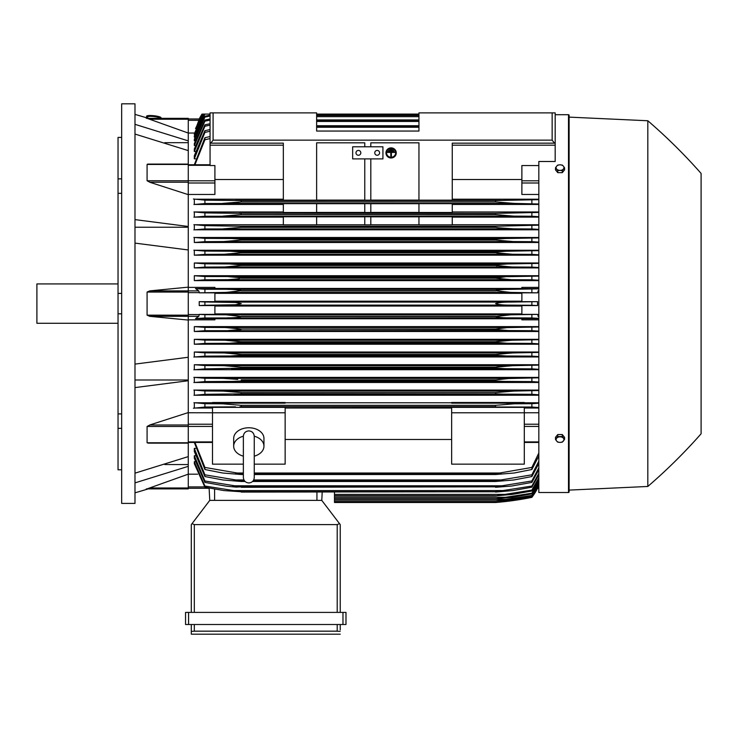<?xml version="1.0" encoding="UTF-8"?>
<svg xmlns="http://www.w3.org/2000/svg" width="738" height="738" viewBox="0 0 738 738"><rect width="100%" height="100%" fill="white"/><g stroke="black" fill="none" stroke-linecap="round" stroke-linejoin="round"><path stroke-width="1.11" d="M243.365 436.342L243.365 436.333C243.688 433.031 245.505 431.213 248.817 430.891C252.128 431.213 253.937 433.031 254.259 436.333L254.259 477.514C253.937 480.816 252.128 482.634 248.817 482.956C245.505 482.634 243.688 480.816 243.365 477.514L243.365 436.333M243.365 456.167A15.138 10.701 0 0 1 233.678 446.176A15.138 10.701 0 0 1 243.365 436.195M254.259 436.195A15.138 10.701 0 0 1 263.955 446.176A15.138 10.701 0 0 1 254.259 456.167M233.678 446.176L233.678 438.473A15.138 10.701 0 0 1 248.817 427.763A15.138 10.701 0 0 1 263.955 438.473L263.955 446.176M254.259 464.156L285.145 464.156L285.145 407.348L212.489 407.348L212.489 412.782L285.145 412.782M243.365 464.156L212.489 464.156L212.489 412.782L188.264 412.754M285.145 408.022L451.647 408.022M451.647 439.47L285.145 439.47M451.647 412.782L524.303 412.782L524.303 464.156L451.647 464.156L451.647 407.348L524.303 407.348L524.303 412.782L538.832 412.754M188.264 412.579L188.264 424.996L149.731 424.996L188.264 412.579L188.264 380.743L134.989 387.598M188.264 442.975L188.264 424.996M149.731 442.975L147.083 442.782L147.083 426.453L150.072 424.894M134.989 473.159L188.264 456.61L188.264 443.132L148.052 443.132M164.758 464.543L188.264 464.543M197.655 474.183L188.264 474.183L188.264 488.879L147.083 488.879L188.264 474.165L188.264 466.342L134.989 482.883M146.29 488.879C148.91 488.879 148.91 488.879 146.29 488.879C148.91 488.879 148.91 488.879 146.29 488.879M148.246 488.879A605.474 605.474 0 0 1 134.989 492.818M188.264 488.879L147.083 488.879M134.989 380.005L188.264 380.005M134.989 364.102L188.264 357.257L188.264 320.061L149.731 316.325L147.083 315.154L147.083 292.064L149.731 290.892L188.264 287.156L188.264 249.961L134.989 243.116M134.989 303.613L134.989 503.417L121.669 503.417L121.669 103.809L134.989 103.809L134.989 303.613M146.29 118.338C148.91 118.338 148.91 118.338 146.29 118.338C148.91 118.338 148.91 118.338 146.29 118.338M188.264 118.338L147.083 118.338L188.264 118.338L188.264 119.233L149.731 119.233L147.083 118.338L188.264 133.052L188.264 140.875L134.989 124.335M134.989 114.399A605.474 605.474 0 0 1 148.246 118.338M118.034 137.416L121.669 137.416L118.034 137.416L118.034 178.873L121.669 178.873M121.669 193.31L118.034 193.31L118.034 178.873M121.669 313.816L118.034 313.816L118.034 293.401L121.669 293.401M121.669 428.344L118.034 428.344L118.034 413.907L121.669 413.907M118.034 428.344L118.034 469.802L121.669 469.802M118.034 313.816L118.034 413.907M118.034 193.31L118.034 293.401M118.034 283.927L36.9 283.927L36.9 323.29L118.034 323.29M188.264 119.233L188.264 133.052M164.758 142.674L188.264 142.674M134.989 219.62L188.264 226.474L188.264 140.875M134.989 227.221L188.264 227.221M188.264 150.607L134.989 134.067M210.062 131.244L204.915 132.397L204.915 130.672L194.325 155.69L194.325 158.818L195.505 158.818M210.062 125.128L204.915 126.244L204.915 124.823L194.325 148.975L194.325 151.484L195.339 151.484M210.062 120.1L204.915 121.18L204.915 120.026L194.325 143.532L194.325 145.524L195.173 145.524M210.062 116.06L204.915 117.111L204.915 116.217L194.325 139.242L194.325 140.783L195.007 140.783M701.1 173.43L701.1 433.787L701.1 173.43A544.921 544.921 0 0 0 647.816 120.755L569.109 117.121L569.109 115.312A0.609 0.609 0 0 0 568.5 114.704L555.179 114.704L555.179 112.886L418.953 112.886L418.953 131.05L316.63 131.05L316.63 112.886L210.062 112.886L210.062 114.095L204.352 114.095L194.325 136.023L194.325 137.148L194.85 137.148M202.95 114.095L194.325 133.809L194.694 134.547M194.518 133.034L188.264 133.034M210.062 138.559L204.915 139.777L204.915 137.711L194.325 164.768M204.915 139.777L194.924 164.768M204.915 137.711L210.062 136.558M203.513 114.095L201.981 114.095L199.223 118.975L199.832 118.975M194.325 137.148L204.841 114.095L203.264 114.095L194.325 134.547M418.953 114.095L316.63 114.095L418.953 114.095M204.915 117.111L194.325 140.783M204.915 116.217L210.062 115.193M204.915 121.18L194.325 145.524M204.915 120.026L210.062 118.984M316.63 115.146L418.953 115.146M418.953 115.46L316.63 115.46M316.63 116.659L418.953 116.659M204.915 126.244L194.325 151.484M204.915 124.823L210.062 123.744M316.63 119.925L418.953 119.925M418.953 120.377L316.63 120.377M316.63 121.438L418.953 121.438M204.915 132.397L194.325 158.818M204.915 130.681L210.062 129.574M316.63 125.737L418.953 125.737M418.953 126.355L316.63 126.355M316.63 127.25L418.953 127.25M202.184 114.095L199.38 118.975L188.264 118.975L199.38 118.975L195.81 128.606M204.841 114.095L202.341 114.095L195.524 128.606M199.214 118.975A60.544 60.544 0 0 1 201.981 114.095M188.264 120.322L198.771 120.312M188.264 194.463L214.906 194.463L214.906 165.543L210.062 165.543L210.062 143.163L283.327 143.163L283.327 200.164L316.63 200.164L316.63 142.821L364.766 142.821L364.766 146.788L364.766 142.821M210.062 112.886L210.062 143.163M210.782 143.163L213.088 140.137L552.153 140.137L554.459 143.163L555.179 143.163L555.179 112.886M370.817 142.821L370.817 146.788L370.817 142.821L418.953 142.821L418.953 200.164L452.256 200.164L452.256 143.163L554.459 143.163M147.609 118.135L147.738 116.927A6.052 1.042 6.1 0 1 147.738 116.927A6.052 1.042 6.1 0 1 153.808 116.53A6.052 1.042 6.1 0 1 159.777 118.2A6.052 1.042 6.1 0 1 159.777 118.218A6.052 1.042 6.1 0 1 159.777 118.237L159.768 118.338M146.594 116.235A7.269 1.255 6.1 0 1 146.594 116.207A7.269 1.255 6.1 0 1 153.882 115.728A7.269 1.255 6.1 0 1 161.041 117.729A7.269 1.255 6.1 0 1 161.041 117.748L160.985 118.338A7.269 1.255 -173.9 0 0 160.985 118.32A7.269 1.255 -173.9 0 0 153.818 116.318A7.269 1.255 -173.9 0 0 146.53 116.798A7.269 1.255 -173.9 0 0 146.53 116.825A7.269 1.255 -173.9 0 0 147.665 117.619M452.256 145.183L555.179 145.183L555.179 161.502L538.832 161.502L538.832 492.514L568.5 492.514A0.609 0.609 0 0 0 569.109 491.914L569.109 490.097L647.816 486.462A544.921 544.921 0 0 0 701.1 433.787M569.109 115.312L569.109 491.914M569.109 117.121L569.109 490.097M647.816 120.755L647.816 486.462M334.489 492.071L334.489 502.504L495.539 502.504L509.976 500.991L531.867 497.357A60.544 60.544 0 0 0 537.568 488.252L531.867 497.043L510.705 500.585L495.539 502.089L509.192 500.585L531.867 496.831L538.832 485.004M507.449 500.991L509.976 500.991M506.646 501.406L504.884 501.609M503.657 501.739L499.497 502.163M497.477 502.347L495.539 502.504A302.737 302.737 0 0 0 531.867 497.357L537.568 488.252L536.95 488.252M334.489 502.098L495.539 502.098M334.489 502.089L495.539 502.089M500.069 500.585L509.192 500.585M188.264 488.252L209.122 488.252L188.264 488.252M209.112 488.049L209.758 500.382L321.777 500.382L339.508 523.648L337.211 524.607L194.325 524.607L192.028 523.648L209.758 500.382L209.112 488.049M340.236 524.607L340.236 612.402L340.236 524.607L339.508 523.648M188.568 612.402L185.542 612.402L185.542 624.505L345.993 624.505L345.993 612.402L188.568 612.402L188.568 624.505M191.299 634.191L191.299 624.505L191.299 634.191L340.236 634.191L191.299 634.191M340.236 629.957L340.236 624.505L340.236 629.957M191.354 631.377L194.906 631.175M336.629 631.175L340.181 631.377M194.325 624.505L194.325 631.165L337.211 631.165L337.211 624.505M185.542 612.402L185.542 624.505M191.299 524.607L191.299 612.402L191.299 524.607L192.028 523.648M321.777 500.382L322.211 492.071L321.777 500.382M188.264 466.342L188.264 456.61M188.264 380.743L188.264 357.257M188.264 287.156L188.264 290.892L149.731 290.892M188.264 320.061L188.264 290.892L198.762 290.892L199.38 292.838L214.906 292.838L214.906 301.648L199.223 301.648L199.214 303.613L199.223 305.569L214.906 305.569L214.906 314.379L199.38 314.379L198.762 316.325L195.524 318.613L214.906 318.613L214.906 319.831L188.264 319.831M199.223 301.648L204.915 301.971L204.915 305.255L199.223 305.569M204.915 301.971L235.542 302.469L241.243 303.613L235.394 304.757L204.915 305.255M214.906 306.039L521.877 306.039M521.877 313.899L214.906 313.899M226.806 305.126L509.976 305.126C503.159 305.154 498.344 304.646 495.539 303.613C498.602 302.534 503.417 302.026 509.976 302.091L537.568 301.648L521.877 301.648L521.877 292.838L537.412 292.838L510.705 292.405L495.539 290.698C498.418 289.785 502.965 289.342 509.192 289.379L538.832 288.835M199.38 314.379L204.915 314.683L204.915 317.967L509.192 317.838C502.929 317.866 498.381 317.432 495.539 316.519L510.705 314.812L537.412 314.379L521.877 314.379L521.877 305.569L537.568 305.569L531.867 305.255L531.867 301.971M531.867 305.255L509.976 305.126M537.568 305.569L537.568 301.648M226.806 302.091L509.976 302.091M214.906 293.318L521.877 293.318M521.877 301.178L214.906 301.178M204.915 317.967L195.524 318.613M204.915 314.683L226.086 314.812L241.243 316.519C238.356 317.432 233.78 317.875 227.535 317.838M495.539 316.519L241.243 316.519M241.243 316.325L495.539 316.325M226.086 314.812L510.705 314.812M538.832 318.382L531.867 317.967L531.867 314.683M531.867 317.967L509.192 317.838M227.535 289.379C233.872 289.351 238.439 289.794 241.243 290.698L226.086 292.405L510.705 292.405M226.086 292.405L199.38 292.838M241.243 290.892L495.539 290.892L241.243 290.892M241.243 290.698L495.539 290.698M531.867 292.534L531.867 289.25M227.599 289.379L509.192 289.379L204.915 289.25L204.915 292.534M188.264 287.386L214.906 287.386L214.906 288.604L195.524 288.604L198.762 290.892M195.524 288.604L204.915 289.25M188.264 249.961L188.264 226.474M150.072 182.323L147.083 180.764L147.083 164.436L147.794 164.085M188.264 194.638L149.731 182.231L188.264 182.231M283.327 179.518L214.906 179.518M352.653 146.788L382.93 146.788L382.93 158.901L352.653 158.901L352.653 146.788M374.756 152.849A2.426 2.426 0 0 1 377.173 150.423A2.426 2.426 0 0 1 379.6 152.849A2.426 2.426 0 0 1 377.173 155.266A2.426 2.426 0 0 1 374.756 152.849M355.984 152.849A2.426 2.426 0 0 1 358.4 150.423A2.426 2.426 0 0 1 360.827 152.849A2.426 2.426 0 0 1 358.4 155.266A2.426 2.426 0 0 1 355.984 152.849M364.766 200.118L316.63 200.118L316.63 142.821M364.766 158.901L364.766 200.164L370.817 200.164L370.817 158.901M418.953 142.821L418.953 200.118L370.817 200.118M555.179 145.183L555.179 143.163M564.57 439.368L564.57 437.348L562.301 434.562L557.753 434.562L555.483 437.348L555.483 439.368L556.618 441.01A3.939 2.786 0 0 1 556.092 439.617A3.939 2.786 0 0 1 556.618 438.224A3.939 2.786 0 0 1 560.022 436.831A3.939 2.786 0 0 1 563.435 438.224A3.939 2.786 0 0 1 563.961 439.617A3.939 2.786 0 0 1 563.435 441.01A3.939 2.786 0 0 1 560.022 442.403L562.301 442.154L564.57 439.368L562.301 436.582L557.753 436.582L555.483 439.368M557.753 442.154L560.022 442.403A3.939 2.786 0 0 1 556.618 441.01L557.753 442.154M562.301 434.562L562.301 436.582M557.753 434.562L557.753 436.582M557.753 172.655L557.753 170.635L560.022 170.386A3.939 2.786 180 0 1 556.618 168.993A3.939 2.786 180 0 1 556.092 167.6A3.939 2.786 180 0 1 556.618 166.207L555.483 167.849L555.483 169.869L557.753 172.655L562.301 172.655L564.57 169.869L564.57 167.849L563.435 166.207A3.939 2.786 180 0 1 563.961 167.6A3.939 2.786 180 0 1 563.435 168.993A3.939 2.786 180 0 1 560.022 170.386L562.301 170.635L564.57 167.849M562.301 172.655L562.301 170.635M560.022 164.823A3.939 2.786 180 0 1 563.435 166.207L562.301 165.072L560.022 164.823L557.753 165.072L556.618 166.207A3.939 2.786 180 0 1 560.022 164.823M555.483 167.849L557.753 170.635M234.029 394.129L502.753 394.129L495.539 393.834L495.539 392.616L241.243 392.616L241.243 393.834L204.915 394.304L204.915 390.983L222.95 391.103L240.653 392.515M241.243 393.834L497.689 394M232.71 381.408L504.082 381.408L495.539 380.974L495.539 379.895L241.243 379.895L241.243 380.974L232.691 381.408L204.915 381.583L204.915 378.262L223.328 378.382L237.756 379.36M233.023 378.862L232.498 378.815M229.804 378.622L229.011 378.576M228.116 378.52L226.852 378.465M226.409 378.446L225.228 378.409M240.782 368.188L204.915 368.852L204.915 365.55L223.762 365.67L241.243 367.183L241.243 368.105L495.539 368.105L495.539 367.183L513.03 365.67L538.832 365.116M499.709 366.509L495.567 367.183M538.832 352.026L194.325 352.026L204.915 352.838L224.26 352.958L241.243 354.471L241.243 355.218L495.539 355.218L241.243 355.218L230.385 355.984L204.915 356.131L193.854 357.044M495.853 341.648L511.978 340.236L538.832 339.701M495.549 342.331L496.499 342.57M228.42 330.55L241.243 329.425L228.42 330.55M496.637 329.766L498.676 330.07M538.832 326.611L194.325 326.611L204.915 327.404L204.915 330.689L508.334 330.55L495.539 329.425L241.243 329.037L495.539 329.037L507.255 327.617L538.832 326.989M239.961 406.739L531.867 407.035L531.867 403.695L538.832 403.216M512.504 403.834L511.36 403.87M510.309 403.917L509.275 403.972M508.205 404.037L507.024 404.12M537.568 488.252L538.832 488.252L537.402 488.252L538.832 485.124M195.173 461.693L194.325 461.693L194.325 463.685L204.915 487.191L204.915 486.047L241.243 491.757L223.762 490.558L204.915 487.191M195.339 455.733L194.325 455.733L194.325 458.243L204.915 482.403L204.915 480.982L241.243 486.84L236.271 487.117L226.667 486.241L204.915 482.403M195.505 448.4L194.325 448.4L194.325 451.527L204.915 476.545L204.915 474.82L241.243 480.862L241.243 481.48L222.95 479.968L204.915 476.545M194.325 442.449L204.915 469.506L204.915 467.44L241.243 473.722L241.243 474.525L222.636 473.012L204.915 469.506M194.325 448.4L204.915 474.82M241.243 480.862L244.518 480.862M253.106 480.862L495.539 480.862L531.867 474.82L538.832 461.121M241.243 481.48L245.081 481.48M252.544 481.48L495.539 481.48L495.539 480.862M234.029 479.968L243.955 479.968L234.029 479.968M253.678 479.968L502.753 479.968L253.678 479.968M538.832 463.51L531.867 476.545L513.842 479.968L495.539 481.48M531.867 476.545L531.867 474.82M194.325 455.733L204.915 480.982M241.243 486.84L495.539 486.84L531.867 480.973L538.832 467.837M241.243 487.292L495.539 486.84M538.832 469.792L531.867 482.403L511.702 486.028L495.539 487.292M531.867 482.403L531.867 480.982M232.71 485.779L504.082 485.779M194.325 461.693L204.915 486.047M241.243 491.757L495.539 491.757L531.867 486.047L538.832 473.335M241.243 492.071L495.539 491.757M538.832 474.894L531.867 487.191L513.03 490.558L495.539 492.071M531.867 487.191L531.867 486.047M231.501 490.558L505.29 490.558M334.489 495.89L495.539 495.89L531.867 490.106L538.832 477.735M334.489 495.696L495.539 495.696M538.832 478.944L531.867 491.001L512.532 494.377L495.539 495.89M531.867 491.001L531.867 490.106M334.489 494.377L506.388 494.377M334.489 498.814L495.539 498.814L531.867 493.224L538.832 481.102M334.489 498.704L495.539 498.704M538.832 481.988L531.867 493.888L511.978 497.301L495.539 498.814M531.867 493.888L531.867 493.224M334.489 497.301L507.403 497.301M334.489 500.871L495.539 500.871L531.867 495.456L538.832 483.519M334.489 500.825L495.539 500.825M538.832 484.1L531.867 495.89L511.369 499.358L495.539 500.871M334.489 499.358L508.334 499.358M194.924 442.449L204.915 467.44M241.243 473.722L243.365 473.722M254.259 473.722L495.539 473.722L531.867 467.44L538.832 453.012M241.243 474.525L243.365 474.525M254.259 474.525L495.539 474.525L495.539 473.722M235.505 473.012L243.365 473.012L235.505 473.012M254.259 473.012L501.286 473.012L254.259 473.012M538.832 455.936L531.867 469.506L514.146 473.012L495.539 474.525M531.867 469.506L531.867 467.44M524.303 408.022L538.832 408.022M538.832 407.542L531.867 407.035M235.505 406.841L204.915 407.035L204.915 403.695L222.636 403.815L241.243 405.328L495.539 405.328L514.146 403.815L531.867 403.695M205.339 407.016L193.439 408.225M212.489 402.773L194.325 402.773L194.325 408.022L212.489 408.022M495.539 405.328L495.539 406.666L241.243 406.666L241.243 405.328M193.928 402.699L205.561 403.723M538.832 402.773L524.303 402.773M524.303 403.16L451.647 403.16L451.647 402.505L524.303 402.505L524.303 403.16M451.647 402.773L285.145 402.773M285.145 403.16L212.489 403.16L212.489 402.505L285.145 402.505L285.145 403.16M538.832 319.831L521.877 319.831L521.877 318.613L538.832 318.613M214.906 318.761L521.877 318.761M538.832 390.098L194.325 390.098L194.325 395.236L538.832 395.236M538.832 377.413L194.325 377.413L194.325 382.469L538.832 382.469M538.832 364.729L194.325 364.729L194.325 369.71L538.832 369.71M194.325 352.026L194.325 356.961L538.832 356.961M538.832 339.323L194.325 339.323L194.325 344.222L538.832 344.222M194.325 326.611L194.325 331.491L538.832 331.491M204.915 330.689L194.325 331.491M204.915 327.404L225.413 327.524L241.243 329.037M538.832 331.113L531.867 330.689L531.867 327.404M531.867 330.689L508.334 330.55M225.413 327.524L511.369 327.524M194.325 339.323L204.915 340.117L204.915 343.41L194.325 344.222M204.915 340.117L224.804 340.236L241.243 341.749L241.243 342.331L229.361 343.271L204.915 343.41M241.243 341.749L495.539 341.749L495.539 342.331L241.243 342.331M229.389 343.271L507.403 343.271L495.539 342.331M538.832 343.834L531.867 343.41L531.867 340.117M531.867 343.41L507.403 343.271M224.804 340.236L511.978 340.236M204.915 352.838L204.915 356.131M241.243 354.471L495.539 354.471L512.532 352.958L538.832 352.413M230.394 355.984L506.388 355.984L495.539 355.218L495.539 354.471M538.832 356.565L531.867 356.131L531.867 352.838M531.867 356.131L506.388 355.984M224.26 352.958L512.532 352.958M205.118 368.843L193.873 369.793M194.325 364.729L204.915 365.55M241.243 367.183L495.539 367.183M231.501 368.696L505.29 368.696L495.539 368.105M538.832 369.304L531.867 368.852L531.867 365.55M531.867 368.852L505.29 368.696M223.762 365.67L513.03 365.67M205.339 381.555L193.9 382.542M193.873 377.339L205.063 378.271M495.539 380.974L241.243 380.974M495.539 379.895L508.63 378.52L538.832 377.819M538.832 382.044L531.867 381.583L531.867 378.262M531.867 381.583L504.082 381.408M223.328 378.382L513.464 378.382M205.754 394.267L194.002 395.3M193.891 390.024L205.284 391.002M495.539 392.616L513.842 391.103L538.832 390.522M538.832 394.793L531.867 394.304L531.867 390.983M531.867 394.304L502.753 394.129M222.95 391.103L513.842 391.103M538.832 316.814L537.412 314.379M537.412 292.838L538.832 290.403M538.832 288.604L521.877 288.604L521.877 287.386L538.832 287.386M521.877 288.457L214.906 288.457M538.832 275.726L194.325 275.726L194.325 280.606L538.832 280.606M538.832 262.996L194.325 262.996L194.325 267.894L538.832 267.894M538.832 250.256L194.325 250.256L194.325 255.191L538.832 255.191M538.832 237.507L194.325 237.507L194.325 242.498L538.832 242.498M283.327 224.749L194.325 224.749L194.325 229.804L538.832 229.804M283.327 211.981L194.325 211.981L194.325 217.12L283.327 217.12M283.327 199.195L194.325 199.195L194.325 204.444L283.327 204.444M193.873 237.424L205.118 238.374M204.915 241.667L223.762 241.547L241.243 240.034L241.243 239.112L231.492 238.522L204.915 238.365L204.915 241.667L194.325 242.498M223.762 241.547L513.03 241.547L495.539 240.034L241.243 240.034L495.539 240.034L495.539 239.112L505.29 238.522L538.832 237.913M241.243 239.112L495.539 239.112L505.262 238.522M538.832 242.101L531.867 241.667L531.867 238.365M531.867 241.667L513.03 241.547M231.501 238.522L505.29 238.522L231.501 238.522M193.854 250.173L204.943 251.086L204.915 254.379L194.325 255.191M204.915 251.086L230.394 251.234L241.243 251.999L241.243 252.747L224.26 254.259L204.915 254.379M224.26 254.259L512.532 254.259L495.539 252.747L241.243 252.747L495.539 252.747L495.539 251.999L506.388 251.234L538.832 250.652M241.243 251.999L495.65 251.972M538.832 254.804L531.867 254.379L531.867 251.086M531.867 254.379L512.532 254.259M230.394 251.234L506.388 251.234L230.394 251.234M194.325 262.996L204.915 263.807L204.915 267.101L194.325 267.894M204.915 263.807L229.389 263.955L241.243 264.887L241.243 265.468L224.804 266.981L204.915 267.101M224.804 266.981L511.978 266.981L495.539 265.468L241.243 265.468L495.539 265.468L495.539 264.887L507.403 263.955L538.832 263.383M240.274 264.638L495.539 264.887M538.832 267.516L531.867 267.101L531.867 263.807M531.867 267.101L511.978 266.981M229.389 263.955L507.403 263.955L229.389 263.955M194.325 275.726L204.915 276.529L204.915 279.813L194.325 280.606M228.42 276.667L241.243 277.792L238.337 278.863L227.848 279.665L204.915 279.813M204.915 276.529L508.334 276.667L538.832 276.104M225.413 279.693L511.369 279.693L495.539 278.18L241.243 278.18L495.539 278.18L505.991 276.695M241.243 277.792L495.539 277.792L498.676 277.147M538.832 280.228L531.867 279.813L531.867 276.529M531.867 279.813L511.369 279.693M193.9 224.675L205.339 225.662M205.063 228.946L193.873 229.878M223.328 228.835L241.243 227.322L241.243 226.243L204.915 225.634L204.915 228.955L513.464 228.835L498.261 227.765L495.539 227.322L495.539 226.243L538.832 225.173M241.243 227.322L495.539 227.322L241.243 227.322M241.243 226.243L495.549 226.243M538.832 229.398L531.867 228.955L531.867 225.634M531.867 228.955L513.464 228.835M283.327 224.841L283.327 216.778L316.63 216.778L316.63 224.841L283.327 224.841M316.63 216.834L364.766 216.834M364.766 224.786L316.63 224.786M364.766 216.778L364.766 224.841L370.817 224.841L370.817 216.778L364.766 216.778M370.817 216.834L418.953 216.834M418.953 224.786L370.817 224.786M418.953 216.778L418.953 224.841L452.256 224.841L452.256 216.778L418.953 216.778M194.002 211.917L205.754 212.95M205.284 216.225L193.891 217.193M222.95 216.123L241.243 214.601L241.243 213.383L204.915 212.913L204.915 216.243L513.842 216.123L495.539 214.601L495.539 213.383L538.832 212.424M241.243 214.601L495.539 214.601L241.243 214.601M239.094 213.217L495.539 213.383M538.832 216.695L531.867 216.243L531.867 212.913M531.867 216.243L513.842 216.123M283.327 212.489L283.327 203.66L316.63 203.66L316.63 212.489L283.327 212.489M316.63 203.706L364.766 203.706M364.766 212.433L316.63 212.433M364.766 203.66L364.766 212.489L370.817 212.489L370.817 203.66L364.766 203.66M370.817 203.706L418.953 203.706M418.953 212.433L370.817 212.433M418.953 203.66L418.953 212.489L452.256 212.489L452.256 203.66L418.953 203.66M193.439 198.992L205.339 200.201M205.561 203.494L193.928 204.527M236.474 202.498L241.243 201.889L241.243 200.552L204.915 200.183L204.915 203.531L514.054 203.402L222.701 203.402M538.832 204.002L514.146 203.402L495.539 201.889L241.243 201.889L222.636 203.402M241.243 201.889L495.539 201.889L495.539 200.552L538.832 199.675M241.243 200.552L496.831 200.478M531.867 203.531L531.867 200.183M235.505 200.376L501.286 200.376L235.505 200.376M538.832 224.749L452.256 224.749M452.256 217.12L538.832 217.12M538.832 211.981L452.256 211.981M452.256 204.444L538.832 204.444M538.832 199.195L452.256 199.195M538.832 194.463L521.877 194.463L521.877 165.543L538.832 165.543M521.877 179.518L452.256 179.518M495.549 214.61L496.019 214.684M228.457 276.667L508.334 276.667M505.262 276.713L502.172 276.851M231.114 263.964L229.453 263.955M226.981 266.953L227.894 266.925M228.928 266.888L230.228 266.824M505.539 263.964L504.764 263.983M496.969 264.564L496.499 264.647M496.194 265.671L497.061 265.855M495.549 252.747L497.744 253.208M498.74 253.355L500.881 253.604M504.405 253.927L506.074 254.047M507.476 254.121L508.593 254.176M509.58 254.213L510.475 254.241M223.798 241.547L226.594 241.501M224.297 203.384L225.441 203.347M226.492 203.301L227.525 203.245M228.596 203.181L229.776 203.107M238.761 200.432L237.119 200.385M392.312 149.261L392.312 149.842L389.885 149.842L389.885 149.261L392.312 149.104L389.885 149.261M387.468 151.834L394.729 151.834L394.729 152.415L391.398 152.415L391.398 156.216L390.799 156.216L390.799 152.415L387.468 152.415L387.468 151.677L394.729 151.834M386.555 152.923A4.539 4.382 180 0 0 391.103 157.231A4.539 4.382 180 0 0 395.642 152.923M395.642 153.006A4.539 4.382 0 0 1 391.103 157.388A4.539 4.382 0 0 1 386.555 153.006A4.539 4.382 0 0 1 391.103 148.615A4.539 4.382 0 0 1 395.642 153.006M385.956 152.849L385.956 153.006A5.148 4.972 180 0 0 391.103 157.978A5.148 4.972 180 0 0 396.251 153.006L396.251 152.849A5.148 4.972 0 0 0 391.103 147.877A5.148 4.972 0 0 0 385.956 152.849M396.251 153.006A5.148 4.972 180 0 0 391.103 148.034A5.148 4.972 180 0 0 385.956 153.006M393.52 150.552L393.52 151.133L388.677 151.133L388.677 150.552L393.52 150.395L388.677 150.552M188.264 424.221L212.489 424.221M188.264 426.416L212.489 426.416M188.264 441.914L212.489 441.914M188.264 426.453L147.083 426.453M188.264 442.782L147.083 442.782M188.264 487.984L149.731 487.984M188.264 165.303L210.062 165.303M188.264 180.801L214.906 180.801M188.264 182.996L214.906 182.996M210.062 145.183L283.327 145.183M213.088 112.886L213.088 140.137M552.153 112.886L552.153 140.137M568.5 114.704L568.5 492.514M188.264 486.905L204.712 486.905M342.967 612.402L342.967 624.505M194.325 524.607L194.325 612.402M337.211 524.607L337.211 612.402M316.934 500.382L316.934 492.071M214.601 500.382L214.601 489.082M188.264 292.064L147.083 292.064M188.264 315.154L147.083 315.154M198.762 316.325L149.731 316.325M188.264 292.645L199.38 292.645M188.264 314.572L199.38 314.572M188.264 180.764L147.083 180.764M188.264 164.436L147.083 164.436M538.832 486.905L538.02 486.905M538.832 441.914L524.303 441.914M538.832 426.416L524.303 426.416M538.832 424.221L524.303 424.221M538.832 316.325L538.02 316.325M538.832 314.572L537.402 314.572M538.832 292.645L537.402 292.645M538.832 290.892L538.02 290.892M538.832 182.996L521.877 182.996M538.832 180.801L521.877 180.801M243.365 471.481L243.365 477.514M254.259 471.481L254.259 477.514M188.264 442.449L212.489 442.449M188.264 164.768L210.062 164.768M146.53 116.798L146.594 116.207M188.264 164.085L148.052 164.085M538.832 442.449L524.303 442.449"/></g></svg>
